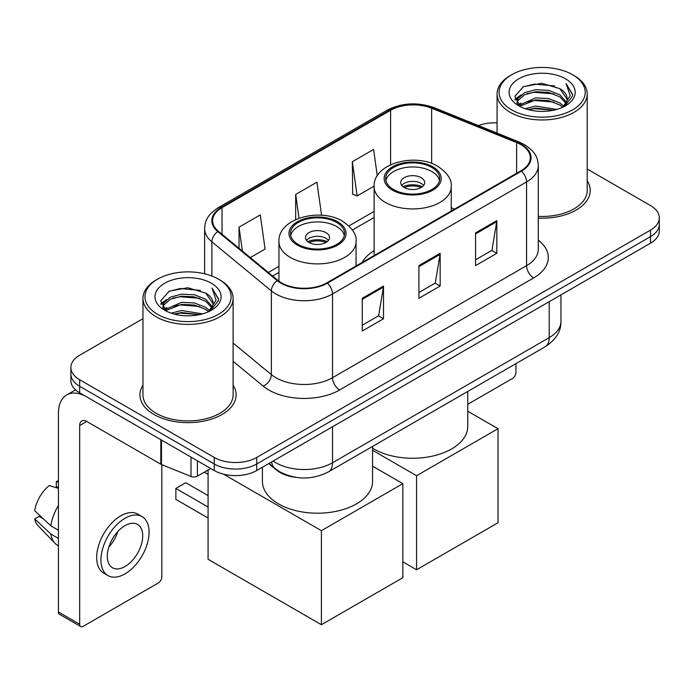 <?xml version="1.0" encoding="UTF-8"?>
<svg xmlns="http://www.w3.org/2000/svg" width="694" height="694" viewBox="0 0 694 694"><rect width="100%" height="100%" fill="white"/><g stroke="black" fill="none" stroke-linecap="round" stroke-linejoin="round"><path stroke-width="1.04" d="M374.118 250.664A53.082 30.649 0 0 0 362.051 262.523M295.757 477.342A30.05 17.35 180 0 1 276.75 470.246L268.708 463.609M142.964 318.685L79.68 355.215A30.05 17.35 0 0 0 70.883 367.482L70.883 380.572A30.05 17.35 0 0 0 79.68 392.839L214.238 470.523A30.05 17.35 0 0 0 256.737 470.523L650.504 243.186A30.05 17.35 0 0 0 659.3 230.92L659.3 224.379A30.05 17.35 0 0 1 650.504 236.645A30.05 17.35 0 0 0 659.3 224.379L659.3 217.838A30.05 17.35 0 0 0 650.504 205.571L587.211 169.032M70.883 367.482A30.05 17.35 0 0 0 79.68 379.748L214.238 457.441A30.05 17.35 0 0 0 256.737 457.441L256.737 463.982L650.504 236.645L256.737 463.982A30.05 17.35 0 0 1 214.238 463.982A30.05 17.35 0 0 0 256.737 463.982L256.737 470.523M79.68 379.748L79.68 386.298L214.238 463.982L79.68 386.298A30.05 17.35 0 0 1 70.883 374.031A30.05 17.35 0 0 0 79.68 386.298L79.68 392.839M142.964 385.222A48.077 27.76 0 0 0 139.962 394.877A48.077 27.76 0 0 0 154.042 414.509A48.077 27.76 0 0 0 206.439 420.521A48.077 27.76 0 0 0 236.116 394.877A48.077 27.76 0 0 0 233.106 385.222A48.077 27.76 0 0 1 236.116 394.877A48.077 27.76 0 0 1 206.439 420.521A48.077 27.76 0 0 1 154.042 414.509A48.077 27.76 0 0 1 139.962 394.877A48.077 27.76 0 0 1 142.964 385.222M520.899 144.647A32.054 18.504 180 0 1 530.285 157.729A32.054 18.504 180 0 1 520.899 170.811L326.848 282.848A32.054 18.504 180 0 1 277.93 280.376L218.428 231.31A32.054 18.504 180 0 1 212.633 220.701A32.054 18.504 180 0 1 222.019 207.619L390.601 110.294A32.054 18.504 180 0 1 431.642 108.221L516.614 142.574A32.054 18.504 180 0 1 520.899 144.647M521.463 144.317A32.852 18.964 0 0 0 517.073 142.192L432.102 107.839A32.852 18.964 0 0 0 390.028 109.964L221.455 207.289A32.852 18.964 0 0 0 217.777 231.579L277.27 280.636A32.852 18.964 0 0 0 327.412 283.169L521.463 171.14A32.852 18.964 0 0 0 521.463 144.317M362.259 298.299L362.259 331.012L383.504 318.746L383.504 286.032L362.259 298.299M362.259 325.208L378.62 315.761L383.418 287.125A8.016 4.624 -120 0 0 383.504 286.032M378.482 315.848L383.504 318.746M475.572 232.88L475.572 265.594L496.817 253.327L496.817 220.614L475.572 232.88M475.572 259.79L491.933 250.343L496.731 221.698A8.016 4.624 -120 0 0 496.817 220.614M491.794 250.421L496.817 253.327M418.916 265.594L418.916 298.299L440.161 286.032L440.161 253.327L418.916 265.594M418.916 292.495L435.277 283.048L440.074 254.412A8.016 4.624 -120 0 0 440.161 253.327M435.138 283.135L440.161 286.032M538.292 218.107A48.077 27.76 0 0 0 590.221 190.442A48.077 27.76 0 0 0 587.211 180.778A48.077 27.76 0 0 1 590.221 190.442A48.077 27.76 0 0 1 538.292 218.107M256.737 457.441L650.504 230.104A30.05 17.35 0 0 0 659.3 217.838M497.069 122.855A30.05 17.35 0 0 0 478.392 125.579M377.293 175.851L373.589 149.47L352.344 161.737L352.682 194.251M250.3 257.595L265.073 249.068L260.276 214.888L239.031 227.155L239.031 248.296M321.574 215.279L316.932 182.184L295.687 194.45L295.687 219.564M295.687 194.45L299.019 218.22M352.344 161.737L357.141 195.916L374.127 186.105M357.141 195.916L352.344 194.12M239.031 227.155L242.388 251.063M467.765 404.298L512.398 378.525A5.005 2.889 120 0 0 515.937 372.392L515.937 363.63M511.686 109.886A43.071 24.863 0 0 0 572.593 109.886A43.071 24.863 0 0 0 572.593 74.726L574.016 75.542A45.067 26.025 0 0 1 587.211 93.942A45.067 26.025 0 0 1 559.39 117.98A45.067 26.025 0 0 1 510.272 112.341A45.067 26.025 0 0 1 497.069 93.942A45.067 26.025 0 0 1 510.272 75.542L511.686 74.726A43.071 24.863 0 0 0 511.686 109.886M538.292 216.363A45.067 26.025 0 0 0 587.211 190.442L587.211 93.942M525.271 108.715L535.664 106.052L556.735 109.426M528.247 109.617L535.664 108.099L553.656 110.19M518.8 105.384L535.664 97.871L548.624 98.557L559.85 102.981L563.736 106.208M519.823 106.225L535.664 99.919L548.624 100.595L559.85 105.02L562.661 107.171M517.403 103.979L517.108 101.966L517.958 98.557L524.438 92.753L535.664 89.7L548.624 90.376L559.85 94.8L566.469 102.313M517.177 102.99L517.958 100.595L524.438 94.8L535.664 91.738L548.624 92.423L559.85 96.848L565.992 103.285M562.409 107.379A25.036 14.453 0 0 0 567.18 98.886A25.036 14.453 0 0 0 559.85 88.667L567.172 99.381M565.515 78.812A33.052 19.085 0 0 0 518.843 78.769A33.052 19.085 0 0 0 518.626 105.714A33.052 19.085 0 0 0 518.774 105.8A33.052 19.085 0 0 0 565.662 105.714A33.052 19.085 0 0 0 565.515 78.812M559.85 88.667L541.858 83.297L523.371 86.698L514.801 96.379L520.483 106.711M564.456 106.382L572.437 96.249L572.602 94.436L566.104 83.575L570.199 95.746L562.669 107.266M574.016 75.542L572.593 74.726A43.071 24.863 0 0 0 511.686 74.726M566.104 83.575L572.593 94.844M522.938 86.915L534.259 84.113L554.541 85.935M515.121 100.066L518.817 97.169M526.954 93.707L534.259 92.293L553.821 93.898M526.954 101.888L534.259 100.474L553.821 102.079M528.455 109.678L534.259 108.654L553.63 110.199M514.913 99.268L520.977 94.957M518.14 104.768L520.977 103.128M431.807 167.462A27.04 15.615 0 0 0 402.338 164.07A27.04 15.615 0 0 0 385.638 178.497A27.04 15.615 0 0 0 393.559 189.54A27.04 15.615 0 0 0 423.028 192.923A27.04 15.615 0 0 0 439.727 178.497A27.04 15.615 0 0 0 431.807 167.462M439.493 180.544A27.04 15.615 0 0 0 431.807 171.548A27.04 15.615 0 0 0 403.995 167.801A27.04 15.615 0 0 0 385.873 180.544M372.583 448.255A55.086 31.803 0 0 0 373.728 448.94A55.086 31.803 0 0 0 433.759 455.828A55.086 31.803 0 0 0 467.765 426.446L467.765 391.442M421.18 177.681A12.015 6.94 0 0 0 408.081 176.181A12.015 6.94 0 0 0 400.664 182.591A12.015 6.94 0 0 0 404.186 187.493A12.015 6.94 0 0 0 417.285 189.002A12.015 6.94 0 0 0 424.702 182.591A12.015 6.94 0 0 0 421.18 177.681M423.635 185.445A12.015 6.94 0 0 0 421.18 183.407A12.015 6.94 0 0 0 401.731 185.445M402.971 186.677A16.023 9.256 180 0 1 421.692 186.382L421.692 187.18M404.29 187.554A14.019 8.094 180 0 1 420.243 187.215L421.692 186.382M420.009 188.091L420.243 187.215M416.574 569.765L416.574 475.72L498.023 428.692L498.023 522.738L416.574 569.765L402.841 561.828M416.574 475.72L372.583 450.319M467.765 411.23L498.023 428.692M336.625 222.41A27.04 15.615 0 0 0 307.147 219.026A27.04 15.615 0 0 0 290.456 233.453A27.04 15.615 0 0 0 298.377 244.496A27.04 15.615 0 0 0 327.846 247.879A27.04 15.615 0 0 0 344.545 233.453A27.04 15.615 0 0 0 336.625 222.41M344.311 235.5A27.04 15.615 0 0 0 336.625 226.504A27.04 15.615 0 0 0 308.813 222.757A27.04 15.615 0 0 0 290.691 235.5M262.41 467.244L262.41 481.402A55.086 31.803 0 0 0 278.546 503.887A55.086 31.803 0 0 0 338.577 510.784A55.086 31.803 0 0 0 372.583 481.402L372.583 446.398M325.998 232.637A12.015 6.94 0 0 0 312.899 231.128A12.015 6.94 0 0 0 305.481 237.539A12.015 6.94 0 0 0 309.004 242.449A12.015 6.94 0 0 0 322.094 243.95A12.015 6.94 0 0 0 329.52 237.539A12.015 6.94 0 0 0 325.998 232.637M328.444 240.402A12.015 6.94 0 0 0 325.998 238.363A12.015 6.94 0 0 0 306.548 240.402M307.789 241.633A16.023 9.256 180 0 1 326.501 241.339L326.501 242.137M309.099 242.51A14.019 8.094 180 0 1 325.061 242.171L326.501 241.339M324.818 243.047L325.061 242.171M208.079 518.002L175.86 499.394L175.86 488.437L208.079 507.036M321.391 624.713L321.391 530.676L402.841 483.649L402.841 577.694L321.391 624.713L208.079 559.295L208.079 469.994M321.391 530.676L223.529 474.176M372.583 466.186L402.841 483.649M175.86 488.437L185.775 482.712L208.079 495.594M197.417 460.807L197.417 476.145L210.698 468.476M160.817 439.675L86.767 396.925A40.061 23.128 -120 0 0 66.737 394.938A40.061 23.128 -120 0 0 58.435 413.277L58.435 611.995L79.68 624.262L79.68 425.543A10.02 5.786 60 0 1 81.753 420.963A10.02 5.786 60 0 1 86.767 421.458L160.817 464.208L160.817 439.675A5.005 2.889 0 0 0 161.485 440.005M79.68 624.262A5.005 2.889 120 0 0 80.721 626.561L59.476 614.294A5.005 2.889 -60 0 1 58.435 611.995M80.721 626.561A5.005 2.889 120 0 0 83.219 626.309L158.293 582.969A5.005 2.889 120 0 0 161.832 576.835L161.832 464.676M197.417 476.145A5.005 2.889 180 0 1 191.006 476.474L161.485 464.538A5.005 2.889 180 0 1 160.817 464.208M125.007 566.53A25.036 14.453 120 0 0 141.368 544.469A25.036 14.453 120 0 0 137.525 524.404A25.036 14.453 120 0 0 125.007 525.644A25.036 14.453 120 0 0 108.646 547.705A25.036 14.453 120 0 0 112.489 567.77A25.036 14.453 120 0 0 125.007 566.53M108.828 547.124A25.036 14.453 120 0 0 117.815 531.561M58.435 482.113L56.309 481.471L56.309 486.503L58.435 487.726M142.036 516.596L137.785 514.141A34.049 19.658 120 0 0 120.756 515.833A34.049 19.658 120 0 0 98.513 545.84A34.049 19.658 120 0 0 103.736 573.123L107.978 575.578A34.049 19.658 120 0 0 125.007 573.895A34.049 19.658 120 0 0 147.249 543.879A34.049 19.658 120 0 0 142.036 516.596A34.049 19.658 120 0 0 125.007 518.279A34.049 19.658 120 0 0 102.764 548.295A34.049 19.658 120 0 0 107.978 575.578M58.435 505.527A33.052 19.085 120 0 0 50.914 525.896L34.7 510.723A26.042 15.034 120 0 1 49.231 485.557L58.435 488.35M58.435 530.242L50.914 525.896M43.47 518.939L39.055 516.388L34.7 518.904L50.914 534.076L58.435 538.414M50.914 534.076A33.052 19.085 120 0 0 54.991 543.307A33.052 19.085 120 0 0 57.489 545.267L58.435 545.814M58.435 480.881A26.042 15.034 120 0 0 56.309 481.471M34.7 518.904A26.042 15.034 120 0 0 37.78 525.384L54.991 543.307M157.581 314.33A43.071 24.863 0 0 0 218.489 314.33A43.071 24.863 0 0 0 218.489 279.162L219.911 279.986A45.067 26.025 0 0 1 233.106 298.385A45.067 26.025 0 0 1 205.285 322.424A45.067 26.025 0 0 1 156.167 316.785A45.067 26.025 0 0 1 142.964 298.385A45.067 26.025 0 0 1 156.167 279.986L157.581 279.162A43.071 24.863 0 0 0 157.581 314.33M142.964 298.385L142.964 394.877A45.067 26.025 0 0 0 156.167 413.277A45.067 26.025 0 0 0 205.285 418.924A45.067 26.025 0 0 0 233.106 394.877L233.106 298.385M171.166 313.159L181.559 310.496L202.631 313.87M174.142 314.061L181.559 312.534L199.551 314.634M164.712 309.784L181.559 302.315L194.52 302.992L205.745 307.416L209.631 310.643M165.719 310.669L181.559 304.362L194.52 305.039L205.745 309.463L208.556 311.615M163.298 308.422L163.003 306.41L163.853 302.992L170.334 297.197L181.559 294.135L194.52 294.82L205.745 299.244L212.364 306.757M163.073 307.433L163.853 305.039L170.334 299.244L181.559 296.182L194.52 296.858L205.745 301.283L211.887 307.728M208.304 311.823A25.036 14.453 0 0 0 213.075 303.33A25.036 14.453 0 0 0 205.745 293.111L213.067 303.825M211.41 283.256A33.052 19.085 0 0 0 164.738 283.213A33.052 19.085 0 0 0 164.521 310.157A33.052 19.085 0 0 0 164.669 310.244A33.052 19.085 0 0 0 211.549 310.157A33.052 19.085 0 0 0 211.41 283.256M205.745 293.111L187.753 287.741L169.267 291.142L160.696 300.823L166.378 311.146M210.351 310.825L218.332 300.693L218.497 298.88L212 288.019L216.094 300.181L208.564 311.701M219.911 279.986L218.489 279.162A43.071 24.863 0 0 0 157.581 279.162M212 288.019L218.489 299.288M168.833 291.35L180.154 288.557L200.436 290.378M161.017 304.51L164.712 301.612M172.849 298.151L180.154 296.737L199.716 298.342M172.849 306.332L180.154 304.918L199.716 306.522M174.35 314.113L180.154 313.089L199.525 314.642M160.808 303.712L166.872 299.392M164.036 309.203L166.872 307.572M273.167 461.042A40.061 23.128 0 0 0 275.856 462.759A40.061 23.128 0 0 0 332.513 462.759L549.223 337.64A40.061 23.128 0 0 0 560.96 321.279C561.255 331.22 555.955 339.73 545.076 346.809L328.366 471.929A20.031 11.564 60 0 0 332.513 462.759L332.513 426.775M549.223 301.656L549.223 337.64A20.031 11.564 60 0 1 545.076 346.809M271.545 461.978A20.031 13.394 129.5 0 0 275.032 468.485L268.951 463.471M650.504 243.186L650.504 230.104M214.238 470.523L214.238 457.441M538.292 240.15A50.081 28.914 180 0 1 533.643 277.938L339.592 389.976A10.02 5.786 60 0 1 332.513 377.709L526.564 265.672A40.061 23.128 0 0 0 538.292 249.32L538.292 165.58A40.061 23.128 180 0 1 526.564 181.932A10.02 5.786 -120 0 0 521.463 171.14M339.592 389.976A50.081 28.914 180 0 1 268.778 389.976A50.081 28.914 180 0 1 263.165 386.116L233.106 361.331M277.27 280.636A10.02 6.697 129.5 0 0 271.371 290.881L271.371 374.621A40.061 23.128 0 0 0 275.856 377.709A40.061 23.128 0 0 0 332.513 377.709L332.513 293.97A40.061 23.128 180 0 1 271.371 290.881L211.87 241.816A40.061 23.128 180 0 1 204.626 228.552L204.626 273.8M538.292 165.58C537.65 158.692 537.009 152.966 524.49 144.638L519.225 142.079A10.02 4.693 112 0 0 517.073 142.192M519.225 142.079L434.244 107.726C417.658 101.862 401.913 102.712 387.009 110.285A10.02 5.786 60 0 1 390.028 109.964M221.455 207.289A10.02 5.786 -120 0 0 218.428 207.61C206.283 215.574 205.181 221.577 204.626 228.552M217.777 231.579A10.02 6.697 129.5 0 0 211.87 241.816L211.87 276.038M434.244 107.726A10.02 4.693 112 0 0 432.102 107.839M327.412 283.169A10.02 5.786 60 0 1 332.513 293.97L526.564 181.932L526.564 265.672A10.02 5.786 60 0 0 533.643 277.938M233.106 343.07L271.371 374.621A10.02 6.697 -50.5 0 1 263.165 386.116M222.019 207.619L222.019 234.277M516.614 142.574L516.614 173.283M431.642 108.221L431.642 163.437M454.596 209.085L451.239 207.732M390.601 110.294L390.601 164.738M374.118 211.392L348.926 225.94M278.936 266.349L268.344 272.464M418.916 266.626L440.074 254.412M475.572 233.921L496.731 221.698M362.259 299.34L383.418 287.125M392.5 190.147A28.541 16.483 0 0 0 432.865 190.147A28.541 16.483 0 0 0 432.865 166.846A28.541 16.483 0 0 0 392.5 166.846A28.541 16.483 0 0 0 392.5 190.147M451.239 211.028L451.239 186.677A38.56 22.26 180 0 1 427.435 207.246A38.56 22.26 180 0 1 385.413 202.422A38.56 22.26 180 0 1 374.118 186.677L374.118 255.548M297.318 245.103A28.541 16.483 0 0 0 337.683 245.103A28.541 16.483 0 0 0 337.683 221.802A28.541 16.483 0 0 0 297.318 221.802A28.541 16.483 0 0 0 297.318 245.103M356.057 265.976L356.057 241.633A38.56 22.26 180 0 1 332.252 262.202A38.56 22.26 180 0 1 290.231 257.37A38.56 22.26 180 0 1 278.936 241.633L278.936 281.157M79.68 425.543L86.767 421.458M161.485 440.065L161.485 464.538M191.006 476.474L191.006 457.112M328.366 471.929C312.248 480.022 296.121 480.022 280.003 471.929L275.032 468.485M560.96 321.279L560.96 294.881M387.009 110.285L218.428 207.61M374.118 217.491L352.396 230.035M278.936 272.447L272.69 276.056M517.108 103.632L517.108 101.966M497.069 133.127L497.069 93.942M451.239 186.677C452.089 179.885 447.63 173.11 437.871 166.352C415.142 152.281 372.782 163.567 374.118 186.677M356.057 241.633C356.907 234.841 352.448 228.066 342.689 221.299C319.96 207.237 277.6 218.523 278.936 241.633M208.079 474.418L204.244 472.206M66.737 394.938L75.542 389.855M163.003 308.075L163.003 306.41"/></g></svg>
